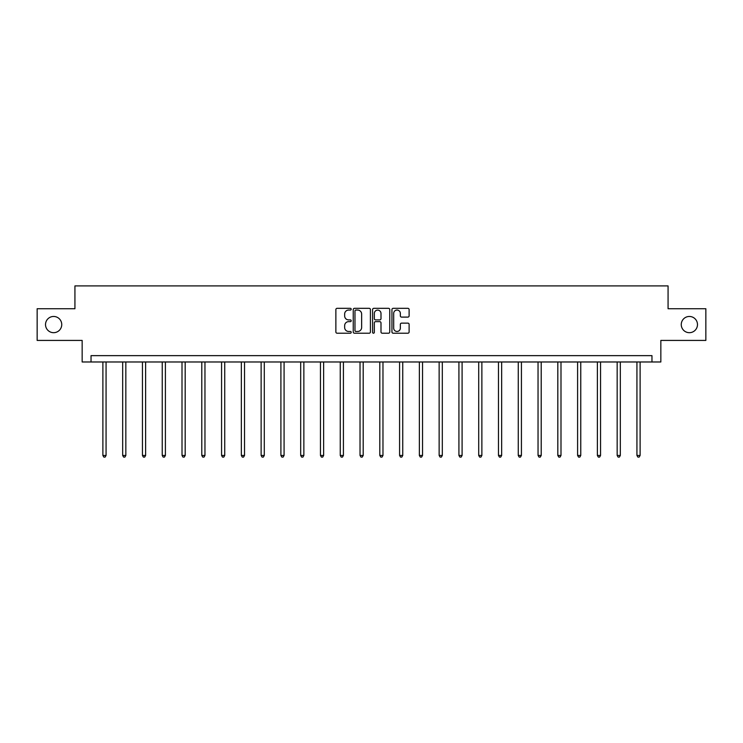 <?xml version="1.0" encoding="UTF-8"?>
<svg xmlns="http://www.w3.org/2000/svg" width="743" height="743" viewBox="0 0 743 743"><rect width="100%" height="100%" fill="white"/><g stroke="black" fill="none" stroke-linecap="round" stroke-linejoin="round"><path stroke-width="1.11" d="M351.216 309.199A0.873 0.873 0 0 0 350.343 308.326L337.118 308.326A1.245 1.245 0 0 0 335.873 309.571L335.873 331.972A1.245 1.245 0 0 0 337.118 333.217L350.343 333.217A0.873 0.873 0 0 0 351.216 332.344A0.873 0.873 0 0 0 350.343 331.471L348.634 331.471A3.984 3.984 0 0 1 344.65 327.487L344.65 325.62A3.984 3.984 0 0 1 348.634 321.645L350.343 321.645A0.873 0.873 0 0 0 351.216 320.772A0.873 0.873 0 0 0 350.343 319.899L348.634 319.899A3.984 3.984 0 0 1 344.65 315.914L344.65 314.048A3.984 3.984 0 0 1 348.634 310.063L350.343 310.063A0.873 0.873 0 0 0 351.216 309.199M681.257 324.57A8.117 8.117 0 0 0 689.365 332.688A8.117 8.117 0 0 0 697.482 324.57A8.117 8.117 0 0 0 689.365 316.462A8.117 8.117 0 0 0 681.257 324.57M45.518 324.57A8.117 8.117 0 0 0 53.635 332.688A8.117 8.117 0 0 0 61.743 324.57A8.117 8.117 0 0 0 53.635 316.462A8.117 8.117 0 0 0 45.518 324.57M407.87 317.103A1.245 1.245 0 0 0 409.114 315.859L409.114 309.571A1.245 1.245 0 0 0 407.87 308.326L393.186 308.326A1.245 1.245 0 0 0 391.942 309.571L391.942 331.972A1.245 1.245 0 0 0 393.186 333.217L407.87 333.217A1.245 1.245 0 0 0 409.114 331.972L409.114 324.375A1.245 1.245 0 0 0 407.87 323.131L401.591 323.131A1.245 1.245 0 0 0 400.347 324.375L400.347 328.146A3.325 3.325 0 0 1 397.013 331.471A3.325 3.325 0 0 1 393.688 328.146L393.688 313.397A3.325 3.325 0 0 1 397.013 310.063A3.325 3.325 0 0 1 400.347 313.397L400.347 315.859A1.245 1.245 0 0 0 401.591 317.103L407.87 317.103M651.964 361.98L660.843 361.98L660.843 340.424L705.85 340.424L705.85 308.726L668.068 308.726L668.068 285.906L74.932 285.906L74.932 308.726L37.15 308.726L37.15 340.424L82.157 340.424L82.157 361.98L651.964 361.98L651.964 355.637L91.036 355.637L91.036 361.98M370.413 309.571A1.245 1.245 0 0 0 369.169 308.326L354.485 308.326A1.245 1.245 0 0 0 353.241 309.571L353.241 331.972A1.245 1.245 0 0 0 354.485 333.217L369.169 333.217A1.245 1.245 0 0 0 370.413 331.972L370.413 309.571M373.831 308.326L388.515 308.326A1.245 1.245 0 0 1 389.759 309.571L389.759 331.972A1.245 1.245 0 0 1 388.515 333.217L382.236 333.217A1.245 1.245 0 0 1 380.992 331.972L380.992 322.889A1.245 1.245 0 0 0 379.747 321.645L375.577 321.645A1.245 1.245 0 0 0 374.333 322.889L374.333 332.344A0.873 0.873 0 0 1 373.46 333.217A0.873 0.873 0 0 1 372.587 332.344L372.587 309.571A1.245 1.245 0 0 1 373.831 308.326M355.851 310.063A0.873 0.873 0 0 0 354.978 310.936L354.978 330.607A0.873 0.873 0 0 0 355.851 331.471L357.652 331.471A3.984 3.984 0 0 0 361.637 327.487L361.637 314.048A3.984 3.984 0 0 0 357.652 310.063L355.851 310.063M380.992 313.462A3.325 3.325 0 0 0 377.658 310.128A3.325 3.325 0 0 0 374.333 313.462L374.333 318.654A1.245 1.245 0 0 0 375.577 319.899L379.747 319.899A1.245 1.245 0 0 0 380.992 318.654L380.992 313.462M102.887 361.98L102.887 455.45L106.063 455.45L106.063 361.98M106.063 455.45L105.107 457.094L103.844 457.094L102.887 455.45M122.669 361.98L122.669 455.45L125.836 455.45L125.836 361.98M125.836 455.45L124.889 457.094L123.626 457.094L122.669 455.45M142.452 361.98L142.452 455.45L145.619 455.45L145.619 361.98M145.619 455.45L144.671 457.094L143.399 457.094L142.452 455.45M162.234 361.98L162.234 455.45L165.401 455.45L165.401 361.98M165.401 455.45L164.444 457.094L163.181 457.094L162.234 455.45M182.007 361.98L182.007 455.45L185.183 455.45L185.183 361.98M185.183 455.45L184.227 457.094L182.964 457.094L182.007 455.45M201.79 361.98L201.79 455.45L204.957 455.45L204.957 361.98M204.957 455.45L204.009 457.094L202.737 457.094L201.79 455.45M221.572 361.98L221.572 455.45L224.739 455.45L224.739 361.98M224.739 455.45L223.792 457.094L222.519 457.094L221.572 455.45M241.345 361.98L241.345 455.45L244.521 455.45L244.521 361.98M244.521 455.45L243.565 457.094L242.302 457.094L241.345 455.45M261.127 361.98L261.127 455.45L264.294 455.45L264.294 361.98M264.294 455.45L263.347 457.094L262.075 457.094L261.127 455.45M280.91 361.98L280.91 455.45L284.077 455.45L284.077 361.98M284.077 455.45L283.129 457.094L281.857 457.094L280.91 455.45M300.683 361.98L300.683 455.45L303.859 455.45L303.859 361.98M303.859 455.45L302.903 457.094L301.639 457.094L300.683 455.45M320.465 361.98L320.465 455.45L323.632 455.45L323.632 361.98M323.632 455.45L322.685 457.094L321.422 457.094L320.465 455.45M340.248 361.98L340.248 455.45L343.415 455.45L343.415 361.98M343.415 455.45L342.467 457.094L341.195 457.094L340.248 455.45M360.03 361.98L360.03 455.45L363.197 455.45L363.197 361.98M363.197 455.45L362.24 457.094L360.977 457.094L360.03 455.45M379.803 361.98L379.803 455.45L382.97 455.45L382.97 361.98M382.97 455.45L382.023 457.094L380.76 457.094L379.803 455.45M399.585 361.98L399.585 455.45L402.752 455.45L402.752 361.98M402.752 455.45L401.805 457.094L400.533 457.094L399.585 455.45M419.368 361.98L419.368 455.45L422.535 455.45L422.535 361.98M422.535 455.45L421.578 457.094L420.315 457.094L419.368 455.45M439.141 361.98L439.141 455.45L442.317 455.45L442.317 361.98M442.317 455.45L441.361 457.094L440.097 457.094L439.141 455.45M458.923 361.98L458.923 455.45L462.09 455.45L462.09 361.98M462.09 455.45L461.143 457.094L459.871 457.094L458.923 455.45M478.706 361.98L478.706 455.45L481.873 455.45L481.873 361.98M481.873 455.45L480.925 457.094L479.653 457.094L478.706 455.45M498.479 361.98L498.479 455.45L501.655 455.45L501.655 361.98M501.655 455.45L500.698 457.094L499.435 457.094L498.479 455.45M518.261 361.98L518.261 455.45L521.428 455.45L521.428 361.98M521.428 455.45L520.481 457.094L519.208 457.094L518.261 455.45M538.043 361.98L538.043 455.45L541.21 455.45L541.21 361.98M541.21 455.45L540.263 457.094L538.991 457.094L538.043 455.45M557.817 361.98L557.817 455.45L560.993 455.45L560.993 361.98M560.993 455.45L560.036 457.094L558.773 457.094L557.817 455.45M577.599 361.98L577.599 455.45L580.766 455.45L580.766 361.98M580.766 455.45L579.819 457.094L578.556 457.094L577.599 455.45M597.381 361.98L597.381 455.45L600.548 455.45L600.548 361.98M600.548 455.45L599.601 457.094L598.329 457.094L597.381 455.45M617.164 361.98L617.164 455.45L620.331 455.45L620.331 361.98M620.331 455.45L619.374 457.094L618.111 457.094L617.164 455.45M636.937 361.98L636.937 455.45L640.113 455.45L640.113 361.98M640.113 455.45L639.156 457.094L637.893 457.094L636.937 455.45"/></g></svg>
